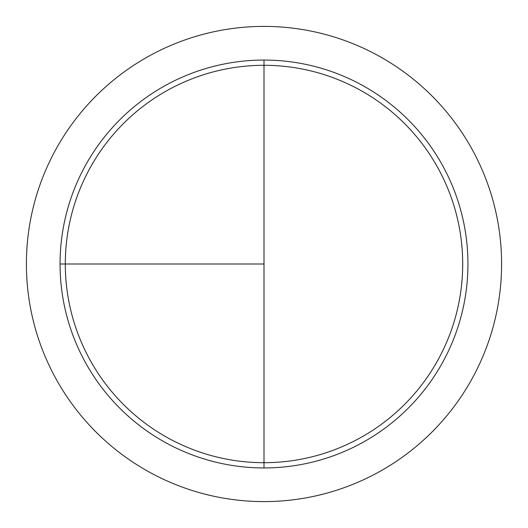 <?xml version="1.0" encoding="UTF-8"?>
<svg xmlns="http://www.w3.org/2000/svg" width="528" height="528" viewBox="0 0 528 528"><rect width="100%" height="100%" fill="white"/><g stroke="black" fill="none" stroke-linecap="round" stroke-linejoin="round"><path stroke-width="0.79" d="M264 26.4A237.6 237.6 0 0 0 26.4 264A237.6 237.6 0 0 0 264 501.6A237.6 237.6 0 0 0 501.6 264A237.6 237.6 0 0 0 264 26.4M60.06 264L264 264L264 60.06L264 462.693A198.693 198.693 0 0 1 65.307 264A198.693 198.693 0 0 1 264 65.307A198.693 198.693 0 0 1 462.693 264A198.693 198.693 0 0 1 264 462.693L264 467.94A203.94 203.94 0 0 1 60.06 264A203.94 203.94 0 0 1 264 60.06A203.94 203.94 0 0 1 467.94 264A203.94 203.94 0 0 1 264 467.94"/></g></svg>
